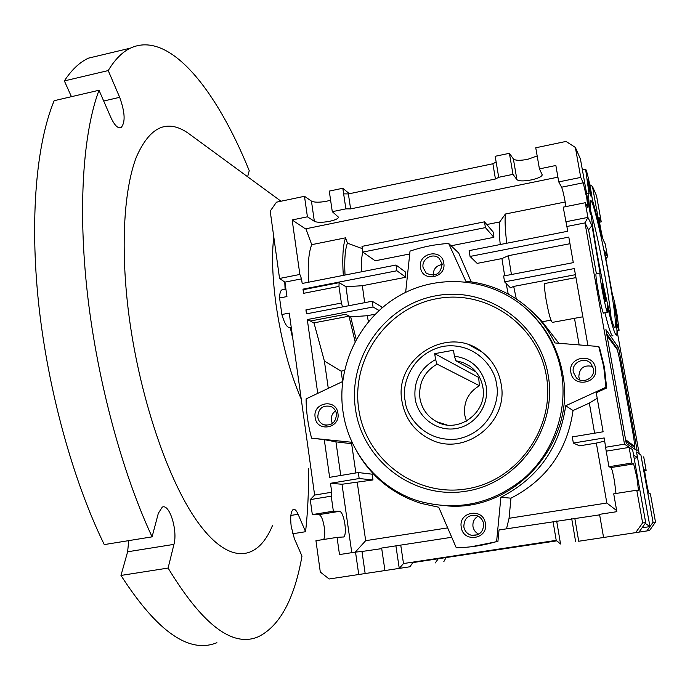<?xml version="1.0" encoding="UTF-8"?>
<svg xmlns="http://www.w3.org/2000/svg" width="690" height="690" viewBox="0 0 690 690"><rect width="100%" height="100%" fill="white"/><g stroke="black" fill="none" stroke-linecap="round" stroke-linejoin="round"><path stroke-width="1.03" d="M482.103 352.09C448.362 324.11 393.473 358.421 401.968 401.27C405.09 418.727 414.526 431.423 430.293 439.349C464.499 457.168 509.142 422.556 501.121 383.933C498.749 370.789 492.41 360.18 482.103 352.09L469.847 345.259M308.551 468.76C308.758 491.056 307.766 512.04 305.575 531.714L292.681 533.767M152.085 536.846C122.259 472.848 97.419 381.061 87.518 294.501C77.694 207.914 83.102 132.739 99.006 90.252L54.156 100.706C36.441 143.347 29.506 218.307 38.718 304.342C48.024 390.342 73.244 481.292 104.268 544.591L152.085 536.846L158.329 513.317L162.236 507.159C169.412 503.208 177.891 530.394 173.949 544.367L168.101 568.06C202.593 624.942 232.677 647.832 258.362 636.732C279.795 626.089 294.328 599.213 301.987 556.123L294.345 538.58L291.189 526.41C290.136 516.888 290.844 511.212 293.328 509.375C294.854 508.884 296.45 510.514 298.106 514.266L305.575 531.714M301.245 399.122C289.765 372.643 281.339 340.955 275.957 304.04C272.36 277.104 271.636 254.731 273.783 236.937M191.311 135.473L187.792 132.894C166.842 118.749 149.704 126.796 136.379 157.053C124.286 188.223 120.509 244.424 128.081 308.404C138.216 394.223 168.42 482.966 199.22 524.133C230.141 565.559 257.922 560.823 272.403 525.754M317.745 393.36L307.291 319.565L373.04 307.007L372.177 301.237L306.481 313.838L305.92 309.879L341.403 303.048L338.971 286.41L303.574 293.319L302.988 289.145L396.888 270.765L405.858 277.259L362.362 285.72L364.656 302.677M348.605 305.756L345.975 286.712L339.109 282.667L303.798 289.576L302.988 289.145M337.056 537.372L315.951 540.693L320.298 572.027L329.13 578.988L358.74 574.511L355.523 552.095L339.489 554.57L337.056 537.372L343.741 536.958C345.371 535.475 345.759 531.188 344.897 524.098C343.603 516.37 341.869 512.101 339.713 511.29L333.356 511.195L331.226 496.17L331.743 492.246L330.476 483.293L359.171 478.532L358.3 472.555L329.63 477.333L324.291 439.651L311.587 438.167C308.068 425.316 306.231 412.223 306.084 398.906L342.594 381.553M323.688 539.476C324.826 537.13 325.033 533.094 324.309 527.367C323.024 519.665 321.255 515.421 319.004 514.636L339.713 511.29M443.774 263.037C446.715 277.906 422.289 282.615 420.538 267.582C417.631 252.816 441.919 248.003 443.774 263.037M423.082 267.53L426.239 273.188C435.519 277.216 440.807 274.094 442.092 263.813L439.185 258.388C433.035 252.238 421.297 258.923 423.082 267.53M485.398 523.443C488.52 539.33 463.137 543.22 461.256 527.212C458.169 511.437 483.405 507.426 485.398 523.443M463.835 526.858C464.715 531.171 467.208 533.974 471.322 535.268C479.412 535.914 483.5 532.085 483.595 523.779C482.767 519.682 480.438 516.939 476.6 515.534C468.286 514.524 464.025 518.293 463.835 526.858M337.936 413.362C340.662 428.481 316.684 432.639 315.132 417.381C312.441 402.365 336.28 398.096 337.936 413.362M317.788 417.157C318.409 420.762 320.341 423.272 323.576 424.695C331.709 426.084 336.004 422.478 336.444 413.879C335.84 410.412 334.003 407.945 330.941 406.488C322.696 404.849 318.306 408.411 317.788 417.157M595.47 368.037C598.825 383.657 572.95 388.134 570.863 372.367C567.542 356.868 593.262 352.262 595.47 368.037M573.321 372.195L576.391 377.853C582.938 384.554 595.522 377.792 593.452 368.65L590.769 363.406C584.395 356.152 571.208 362.819 573.321 372.195M342.956 411.318C336.246 364.777 360.715 316.305 401.916 294.276C443.049 272.171 496.834 279.312 530.532 312.889C546.894 329.44 557.218 349.425 561.488 372.816C568.008 410.8 553.803 451.734 524.952 477.566C493.014 503.855 457.617 511.695 418.778 501.104C378.732 488.934 348.554 452.433 342.956 411.318M531.197 313.545L531.93 314.278C548.196 330.726 558.452 350.563 562.695 373.808C576.599 441.712 515.439 511.497 447.767 505.951M357.299 452.235C371.927 477.29 393.119 494.325 420.874 503.346L438.728 507.219L456.254 547.731C469.916 547.532 483.362 545.471 496.602 541.555L500.88 497.309C538.045 478.101 559.659 447.586 565.705 405.763L605.949 387.254L606.674 387.97L604.44 367.416L599.472 347.441L598.722 346.509L554.889 342.947C549.43 331.821 542.392 321.911 533.767 313.217C514.662 294.509 492.013 283.849 465.81 281.227L448.647 243.449C435.433 244.303 422.556 246.856 410.033 251.108L405.651 292.362M605.949 387.254L603.707 366.588L598.722 346.509M329.13 578.988L409.912 566.775L365.165 573.537L361.983 551.482L355.523 552.095M381.725 548.619L361.983 551.482M396.888 270.765L396 265.02L302.186 283.469L301.53 278.855L299.865 274.447L292.155 219.963L307.421 216.807L314.355 221.309L311.44 201.092C314.261 202.515 319.332 202.558 326.637 201.23L330.605 200.186M314.355 221.309C317.176 222.629 322.247 222.637 329.57 221.309C335.099 220.093 338.083 218.73 338.54 217.229L332.287 211.675L345.871 208.863L350.615 208.898L495.446 178.995L498.706 177.296L512.989 174.346L516.914 179.642L513.369 158.924C515.275 160.597 520.053 160.736 527.703 159.338L537.174 155.94M478.144 516.18C474.228 518.466 472.512 521.925 472.978 526.539C473.659 530.11 475.617 532.654 478.86 534.189M335.521 410.895C332.347 413.25 330.95 416.415 331.347 420.391L332.373 423.548M592.822 366.511C583.93 364.51 579.264 368.029 578.815 377.059L579.807 379.94M516.914 179.642C518.802 181.22 523.581 181.315 531.257 179.926C537.941 178.425 541.607 176.752 542.245 174.898L539.425 168.886L555.864 165.488L558.753 181.901L580.739 177.416L575.374 147.453L566.033 141.433L535.75 147.781L539.425 168.886M599.532 222.214L601.24 221.878L599.084 217.479C598.454 217.885 602.31 238.317 603.353 240.094L605.242 243.993L607.554 256.809L604.328 250.332L612.435 294.664C613.539 297.356 615.092 304.083 617.093 314.856L619.077 330.303C618.645 330.545 617.61 326.853 615.963 319.22C617.024 328.268 617.257 333.503 616.662 334.943C615.411 336.548 612.228 326.499 607.122 304.799L607.674 312.225C606.752 315.597 598.713 274.284 600.041 273.042L591.968 225.544L587.906 217.402L585.275 202.722L587.975 207.957L586.759 198.004L583.231 182.807L580.739 177.416M578.72 541.245L639 532.128L578.72 541.245L574.839 518.57L499.034 529.963L497.921 541.426L496.602 541.555M599.636 514.852L574.839 518.57M565.938 206.595L565.248 202.325C563.842 194.701 562.626 189.664 561.582 187.206L558.753 181.901M545.135 283.452L544.833 283.512C544.151 285.039 544.6 290.559 546.17 300.064C548.843 314.364 550.948 321.79 552.492 322.368L582.852 316.788M355.479 409.11C362.509 460.661 413.707 499.905 466.078 491.211C518.578 483.302 557.736 428.093 548.179 375.162C539.399 322.092 485.803 285.729 435.2 295.924C384.459 305.351 347.7 357.679 355.479 409.11M358.714 409.006C365.588 459.221 415.475 497.404 466.449 488.917C517.543 481.197 555.64 427.481 546.351 375.964C537.82 324.309 485.665 288.869 436.365 298.77C386.935 307.93 351.115 358.912 358.714 409.006M597.023 252.825C603.931 291.654 613.281 330.044 615.057 327.698C616.351 324.102 614.186 306.386 608.563 274.551C601.49 234.928 591.511 194.157 590.373 201.359C589.76 206.931 591.977 224.086 597.023 252.825M611.107 317.952C610.202 307.852 608.08 293.5 604.759 274.896C599.722 247.399 595.047 226.156 590.726 211.166M603.043 291.223L605.648 301.737L604.69 294L602.094 283.512L603.043 291.223M614.945 311.242L617.24 320.721L616.317 313.553L614.022 304.092L614.945 311.242M588.406 185.731L590.968 196.219L590.123 189.552L587.57 179.081L588.406 185.731M575.374 147.453L580.419 158.967L590.39 214.487C588.768 202.067 588.311 195.046 589.019 193.433L585.603 169.205C586.621 170.24 588.458 177.735 591.097 191.717L592.46 200.109C595.03 208.44 598.118 221.016 601.732 237.852L592.46 186.429L589.743 184.67M606.674 387.97L596.238 392.765L603.112 431.776L572.303 436.908L573.356 443.058L604.198 437.943L606.2 451.165L629.107 447.413L631.902 463.025L633.636 463.913L636.93 477.618L638.517 490.607L636.775 490.211L642.623 522.873L645.711 522.692L632.601 449.673L624.502 444.153L632.601 449.673M606.2 451.165L608.942 466.725L611.047 467.553C611.866 468.622 613.013 473.168 614.488 481.189L615.98 493.488M466.44 421.142L464.732 415.035C463.413 402.098 468.312 392.325 479.438 385.719L478.644 377.43L479.541 377.266M454.408 356.126L453.477 350.244L434.683 353.677L435.597 359.542C420.331 368.072 413.508 381.096 415.13 398.604C417.916 417.786 437.072 431.923 456.168 428.533C475.315 425.437 489.46 405.427 486.157 386.089C482.207 368.779 471.624 358.791 454.408 356.126L455.84 360.715L463.111 362.569L469.743 366.123C476.885 371.306 481.249 378.318 482.836 387.15C487.994 412.18 458.47 434.183 436.727 421.737C427.421 416.622 421.814 408.791 419.917 398.234C418.459 383.209 424.169 371.832 437.063 364.113L479.438 385.719M475.997 371.927L455.84 360.715M128.737 540.632L127.624 551.784L120.974 575.443C157.13 631.626 189.112 654.051 216.91 642.701M103.957 54.45L88.51 58.133C79.721 62.169 71.674 69.759 64.351 80.911L71.432 96.678M168.101 568.06L120.974 575.443M64.351 80.911L108.227 70.57L119.672 97.316C125.097 112.461 125.546 122.579 121.026 127.659C117.869 128.676 114.471 125.252 110.831 117.404L99.006 90.252M108.227 70.57C114.894 59.504 122.285 52.026 130.41 48.136C169.248 29.963 216.237 89.329 249.237 170.68L247.624 176.752M290.223 327.379L292.914 339.377M282.65 289.765L281.831 289.929C280.433 290.757 279.683 293.448 279.579 297.994L281.865 314.511C284.591 323.739 287.281 328.052 289.955 327.431L291.214 327.198M284.772 282.02L285.091 289.282M331.743 492.246L314.623 495.058L289.248 313.088L281.865 314.511M301.53 278.855L284.927 282.132L286.945 296.562L279.579 297.994M305.92 309.879L307.076 313.726M381.967 307.878L381.777 306.921L372.177 301.237M375.127 314.209L367.132 315.727L350.684 316.848L345.733 314.286L310.448 321.014L307.291 319.565M373.04 307.007L379.043 310.466M313.967 322.86L324.378 361.017L328.285 388.349M310.448 321.014L313.717 322.911L348.045 316.374M311.587 438.167L352.107 442.299M352.832 443.851L335.935 441.841L324.291 439.651M335.935 441.841L340.748 475.479M358.3 472.555L372.143 474.185L372.988 479.955L359.171 478.532M330.476 483.293L341.998 484.251L372.988 479.955M341.998 484.251L351.779 552.673M314.623 495.058L310.25 499.612L331.226 496.17M299.865 274.447L279.554 278.475L284.927 282.132M405.858 277.259L405.306 271.894L396 265.02M362.362 285.72L345.975 286.712M303.798 289.576L303.574 293.319M338.971 286.41L339.109 282.667M341.403 303.048L342.525 306.929M279.554 278.475L270.204 211.114L276.466 202.179L304.48 196.296L311.44 201.092M408.385 567.008L372.229 572.476L408.385 567.008M645.228 523.374L649.954 526.599L642.08 527.798M556.692 540.753L412.87 562.591M556.666 520.976L560.547 543.987L556.218 540.356L403.495 563.549L556.347 540.468M367.132 315.727L368.443 321.549M448.647 243.449L458.695 252.98L471.218 281.848M508.245 294.078L506.072 283.374M504.675 275.81L501.923 258.578L477.178 263.39L470.054 256.439L568.802 237.11L573.304 262.64L503.614 276.009L504.588 281.874L574.347 268.548L587.932 345.63M500.224 244.527C499.18 233.798 499.008 226.268 499.715 221.947L486.786 224.535M362.819 251.833C361.638 256.499 361.163 263.157 361.405 271.817M493.876 237.317L485.432 227.614L484.475 221.835L493.678 232.59L493.876 237.317L451.105 245.778M409.722 253.972L375.188 260.803L362.854 252.074L485.432 227.614M356.187 339.437L350.684 316.848M345.733 314.286L348.959 316.098L355.074 341.498M324.378 361.017L341.119 371.125L342.611 381.415M341.119 371.125L344.448 370.521M351.633 443.73L355.868 472.961M357.265 482.552L365.683 540.675L447.663 527.876M365.683 540.675L355.281 552.129M451.726 537.277L381.639 548.05L384.942 570.552M310.25 499.612L312.329 514.593L333.356 511.195M312.329 514.593L319.004 514.636M307.421 216.807L304.48 196.296M292.155 219.963L305.48 228.864L557.917 177.158M305.894 228.778L311.725 244.665C308.689 252.238 307.628 264.762 308.542 282.219M362.345 248.65L347.432 243.147C345.06 249.504 344.258 260.139 345.026 275.043M347.432 243.147L345.569 237.817C342.93 245.355 342.171 257.87 343.31 275.379M345.569 237.817L311.725 244.665M332.287 211.675L329.268 191.096L342.818 188.258L349.364 193.718M556.795 540.848L438.271 558.736L435.295 562.937M633.584 455.133L637.517 457.487L634.179 458.445M617.033 330.674L639.199 453.666L636.525 451.933L649.954 526.599L646.866 530.938L579.798 541.081L649.506 530.541L655.5 522.114L650.394 493.876L649.118 493.531C648.376 493.936 644.02 470.235 644.736 469.692L644.753 469.666M409.912 566.775L413.138 562.212M639 532.128L645.711 522.692M565.188 201.998L505.408 214.012L499.715 221.947M506.727 243.242C505.149 229.391 504.709 219.644 505.408 214.012M585.275 202.722L563.204 207.147L567.766 231.245L469.105 250.643L470.054 256.439M569.966 243.708L508.366 255.705L501.923 258.578M511.428 274.508L508.366 255.705M516.31 298.917L513.688 286.428L510.436 287.782L504.588 281.874M558.848 343.266L542.288 321.747L550.948 320.151M484.475 221.835L362.009 246.382L362.854 252.074M597.221 398.32L589.329 403.064L573.054 410.533L565.705 405.763M500.88 497.309L510.98 498.163C546.592 479.774 567.284 450.57 573.054 410.533M510.98 498.163L509.048 518.285L506.512 528.807M471.236 546.765L497.921 541.426M358.74 574.511L365.165 573.537M400.752 545.16L403.495 563.549L399.26 568.379L395.913 545.842M556.218 540.356L553.061 521.606M342.818 188.258L343.646 193.864L348.381 193.925L492.884 163.763L496.136 162.012L498.706 177.296M345.871 208.863L343.646 193.864M601.24 221.878L596.505 195.675L592.46 186.429M446.033 557.658L443.825 561.651M637.181 450.743L626.287 443.515L605.906 329.561L618.637 347.726L637.181 450.743M607.485 312.26L603.698 312.95C602.715 316.339 594.668 275.051 596.074 273.792L596.272 273.757M596.384 273.732L588.579 229.856L584.982 222.913L624.502 444.153L605.837 447.224M612.893 335.625C611.789 337.22 609.132 329.587 604.914 312.734M646.866 530.938L649.506 530.541M636.525 451.933L640.915 455.029L653.042 522.261L649.954 526.599M565.783 221.783L587.906 217.402L584.982 222.913L566.93 226.475M575.426 274.689L513.688 286.428M574.485 318.323L579.143 344.914M442.178 264.486C436.149 265.59 433.165 269.204 433.225 275.327M509.048 518.285L606.838 503.019L596.341 443.075L579.54 445.852L573.356 443.058M594.607 433.191L589.329 403.064M636.775 490.211L613.721 493.842L616.86 511.67L599.55 514.343L603.569 537.484M606.838 503.019L616.67 510.591M495.446 178.995L492.884 163.763M348.381 193.925L350.615 208.898M513.369 158.924L509.401 153.309L512.989 174.346M509.401 153.309L495.17 156.294L496.136 162.012M639.199 453.666L640.915 455.029M607.554 256.809L605.958 258.543M635.024 449.319L634.533 446.551M617.05 349.33L616.817 348.045L618.637 347.726M616.817 348.045L606.665 333.796M591.968 225.544L588.579 229.856M653.042 522.261L655.5 522.114M643.701 456.832L646.142 470.347L644.805 469.657M575.633 541.71L571.7 518.656M635.688 532.628L642.623 522.873M604.759 441.082L596.341 443.075M586.655 193.709L589.295 193.174M644.693 470.571L646.142 470.347M633.731 446.689L625.916 441.419M631.902 463.025L608.942 466.725M607.01 335.763L617.386 349.804L619.732 359.792L633.765 437.779L634.783 446.516L625.597 439.668M478.644 377.43L434.683 353.677M435.597 359.542L437.063 364.113M496.446 384.278C500.414 398.078 491.401 431.888 457.815 438.944C423.902 443.23 405.634 414.526 405.082 400.373C401.433 386.685 410.214 353.754 443.178 346.346C476.643 341.507 495.731 369.823 496.446 384.278M290.861 515.439L298.106 514.266M561.582 187.206L583.231 182.807M611.047 467.553L633.636 463.913M127.624 551.784L173.949 544.367M103.698 101.016L119.672 97.316M633.661 446.697L634.783 446.516M281.002 201.221L187.792 132.894M530.532 312.889L531.93 314.278M426.239 273.188L426.782 273.611M471.322 535.268L477.558 534.845M323.576 424.695L326.353 425.316M576.391 377.853L576.918 378.31M616.964 330.683L618.93 330.329M582.377 169.869L585.603 169.205M446.594 424.868L436.727 421.737M121.026 127.659L119.896 127.917M88.51 58.133L130.41 48.136M281.831 289.929L285.91 289.127M342.999 537.07L343.741 536.958M542.357 321.825L533.767 313.217M596.074 273.792L600.041 273.042M575.943 277.613L544.833 283.512M586.69 193.907L589.019 193.433"/></g></svg>
